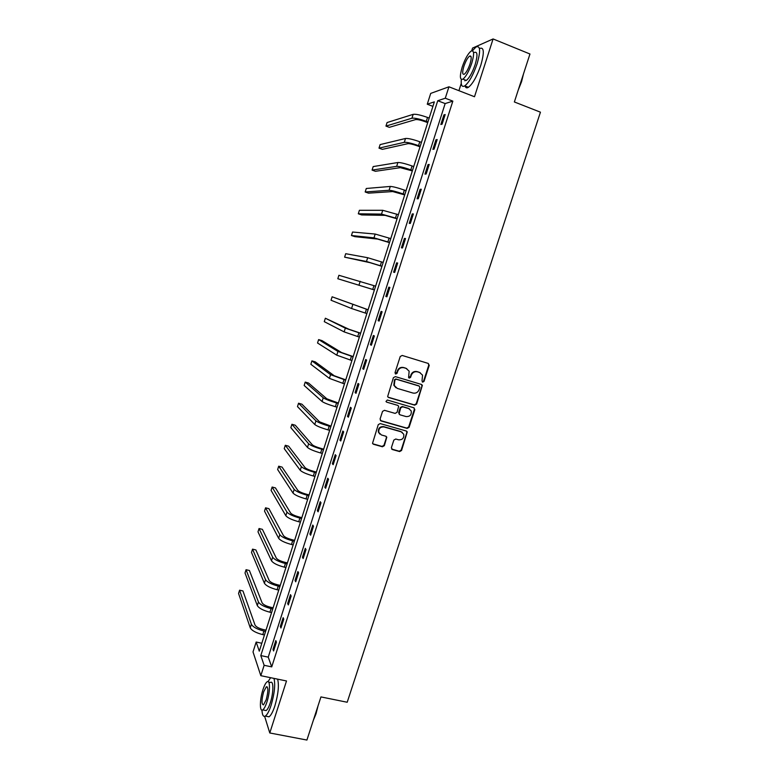 <?xml version="1.0" encoding="UTF-8"?>
<svg xmlns="http://www.w3.org/2000/svg" width="779" height="779" viewBox="0 0 779 779"><rect width="100%" height="100%" fill="white"/><g stroke="black" fill="none" stroke-linecap="round" stroke-linejoin="round"><path stroke-width="1.17" d="M422.685 382.138L424.029 381.389L429.229 365.39L428.284 363.442L402.188 355.448L400.231 356.519L395.021 372.654L395.703 374.027L397.076 373.277L397.748 371.184C398.975 368.331 401.058 367.182 403.98 367.746L406.161 368.409L409.15 371.174L408.595 377.494L409.248 378.097L410.601 377.348L411.273 375.264C412.51 372.42 414.574 371.281 417.476 371.836L419.638 372.498L422.559 375.157L422.014 380.775L422.685 382.138M422.276 381.895L423.572 381.135L428.762 365.166L428.236 363.423M395.294 373.793L397.748 371.184M408.839 377.864L411.273 375.264M391.389 447.643L392.353 449.532L399.637 451.567L401.565 450.476L407.261 431.907L406.317 431.021L380.201 423.572L378.253 424.662L372.528 443.309L373.521 444.283L382.411 446.766L384.349 445.676L386.803 437.165L385.829 436.221L381.418 434.974L378.789 432.413C378.477 428.586 380.22 426.765 384.008 426.95L401.204 431.839L403.756 434.254C404.165 438.11 402.451 439.969 398.614 439.823L395.761 439.025L393.833 440.106L391.389 447.643M264.139 665.295L260.819 675.685L253.019 651.926L256.164 642.042L259.29 651.176L434.341 101.864L427.272 104.211L430.709 93.402L448.938 86.8L445.286 98.222L437.74 100.734L260.799 655.577L264.139 665.295L271.725 666.882L452.842 101.134L445.286 98.222M448.938 86.8L474.499 96.742L493.088 38.95L529.963 54.004L514.364 101.961L540.441 112.186L347.2 702.249L320.938 696.913L306.916 740.05L269.777 732.971L286.506 680.973L260.819 675.685M414.72 405.158L416.648 404.077L422.374 385.284L421.458 384.446L395.352 376.617L393.395 377.698L387.65 396.569L388.614 397.504L414.72 405.158L414.272 404.876L416.2 403.795L421.945 386.121L421.497 384.456M414.827 409.696L409.092 427.32L407.164 428.401L381.048 420.942L380.074 419.014L382.528 411.409L384.475 410.319L395.119 413.396L397.056 412.315L398.673 406.258L397.718 405.362L386.637 402.13L385.965 401.477L387.319 400.017L413.873 407.777L414.827 409.696L414.379 409.403L408.654 427.009L409.092 427.32M264.636 716.368L269.777 732.971M493.088 38.95L472.561 48.084L471.694 50.791M452.842 101.134L445.15 103.568L268.239 657.145L271.725 666.882M443.913 114.903L440.846 124.494L442.092 124.173L445.179 114.542L443.913 114.903L444.936 115.292M435.948 139.801L432.89 149.354L434.107 149.13L437.175 139.538L435.948 139.801L436.97 140.191M428.022 164.612L424.974 174.126L426.162 173.99L429.219 164.437L428.022 164.612L429.044 164.982M420.115 189.316L417.086 198.791L418.245 198.752L421.283 189.239L420.115 189.316L421.137 189.677M412.247 213.923L409.228 223.359L410.348 223.407L413.386 213.933L412.247 213.923L413.269 214.283M404.408 238.432L401.409 247.829L402.5 247.965L405.518 238.54L404.408 238.432L405.44 238.783M396.608 262.844L393.609 272.202L394.671 272.436L397.679 263.039L396.608 262.844L397.631 263.185M388.828 287.159L385.848 296.478L386.881 296.799L389.87 287.441L388.828 287.159L389.86 287.49M381.087 311.376L378.117 320.656L379.12 321.065L382.099 311.746L381.087 311.376M373.375 335.496L370.414 344.746L371.379 345.243L374.358 335.953L373.375 335.496M365.692 359.518L362.741 368.73L363.686 369.314L366.636 360.073L365.692 359.518M358.038 383.453L355.107 392.626L356.013 393.298L358.953 384.086L358.038 383.453M350.414 407.29L347.492 416.434L348.369 417.184L351.31 408.011L350.414 407.29M342.828 431.03L339.907 440.135L340.764 440.982L343.685 431.839L342.828 431.03M335.262 454.683L332.36 463.748L333.178 464.673L336.09 455.579L335.262 454.683M327.725 478.238L324.843 487.274L325.632 488.287L328.534 479.212L327.725 478.238M320.227 501.705L317.345 510.703L318.105 511.793L320.997 502.767L320.227 501.705M312.749 525.075L309.886 534.043L310.617 535.222L313.499 526.224L312.749 525.075M305.31 548.358L302.447 557.297L303.158 558.553L306.02 549.584L305.31 548.358M297.89 571.552L295.046 580.452L295.718 581.786L298.581 572.857L297.89 571.552M290.499 594.659L287.665 603.521L288.318 604.942L291.161 596.042L290.499 594.659M283.147 617.669L280.323 626.501L280.937 628.001L283.77 619.139L283.147 617.669M275.815 640.591L273.001 649.384L273.595 650.971L276.418 642.139L275.815 640.591M261.812 643.259L256.164 642.042M432.91 106.363L427.272 104.211M461.246 83.421L458.919 90.676M445.15 103.568L437.74 100.734M268.239 657.145L260.799 655.577M378.117 320.656L379.139 320.987M370.414 344.746L371.437 345.058M362.741 368.73L363.774 369.042M355.107 392.626L356.13 392.928M347.492 416.434L348.515 416.726M339.907 440.135L340.939 440.417M332.36 463.748L333.383 464.031M324.843 487.274L325.865 487.547M317.345 510.703L318.377 510.966M309.886 534.043L310.909 534.297M302.447 557.297L303.479 557.54M295.046 580.452L296.069 580.696M287.665 603.521L288.697 603.754M280.323 626.501L281.346 626.725M273.001 649.384L274.023 649.608M420.193 372.703L419.638 372.498M410.835 375.03C412.062 372.187 414.126 371.047 417.018 371.602L419.18 372.255M406.765 368.642L406.161 368.409M397.319 370.95C398.546 368.097 400.62 366.948 403.541 367.513L405.723 368.175M388.02 397.163L414.272 404.876M419.852 387.436L419.19 386.082L396.277 379.227L394.904 379.977L394.242 385.498L397.309 388.4L412.967 393.044C415.859 393.59 417.924 392.441 419.141 389.607L419.852 387.436M395.985 387.767L393.823 385.235L394.486 379.724L395.849 378.974L418.732 385.819M380.376 420.524L406.735 428.09L408.654 427.009M397.894 405.421L386.637 402.13M406.083 416.57C409.978 416.716 411.682 414.827 411.195 410.903L408.683 408.556L402.646 406.794L400.708 407.875L399.091 413.922L400.046 414.827L406.083 416.57M409.491 408.897L408.683 408.556M399.423 414.457L398.653 412.607L400.279 407.583L402.217 406.511L408.245 408.264M414.379 409.403L414.009 407.826M402.227 432.306L401.204 431.839M379.821 434.078L378.39 432.082C378.088 428.265 379.821 426.454 383.609 426.639L400.776 431.517M372.771 443.796L382.012 446.416L383.95 445.335L386.384 437.798L386.121 436.337M391.633 449.064L399.218 451.216L401.136 450.135L406.833 432.588L406.541 431.099M427.72 122.644L425.11 121.67C420.543 120.044 417.369 119.353 415.567 119.586L389.305 127.337L385.956 126.091L411.935 118.223C414.613 117.853 419.394 118.895 426.269 121.339L427.934 121.972M385.956 126.091L387.075 122.556L413.162 114.347C415.859 113.958 420.641 114.99 427.515 117.444L429.171 118.067M523.507 73.849L521.57 81.668L518.288 89.897M519.184 87.131L522.836 75.923M461.334 79.439C460.788 85.281 461.937 87.423 464.79 85.865C469.104 82.389 473.204 75.037 477.099 63.79C480.76 50.917 480.4 45.318 476.018 46.993L472.444 50.742M465.053 85.963C465.599 87.891 466.728 88.339 468.442 87.287C472.785 83.84 476.904 76.498 480.809 65.27C484.46 52.407 484.08 46.808 479.66 48.454M474.382 52.475C477.537 51.278 477.8 55.309 475.161 64.56C472.366 72.642 469.416 77.939 466.3 80.451L463.885 79.507M471.762 63.206C474.401 53.946 474.158 49.914 471.032 51.122C467.897 53.732 464.946 59.048 462.2 67.082C459.571 76.264 459.814 80.276 462.94 79.137C466.027 76.605 468.968 71.298 471.762 63.206M463.865 66.41C462.161 72.33 462.327 74.92 464.342 74.18C466.329 72.544 468.228 69.117 470.029 63.907C471.723 57.948 471.568 55.358 469.552 56.127C467.536 57.802 465.638 61.229 463.865 66.41M465.034 79.955L464.927 80.841M318.036 705.852L316.001 713.856L313.333 720.302M313.869 718.666L317.15 708.578M261.978 710.117C262.231 715.103 263.341 717.089 265.318 716.086C267.236 714.762 269.174 711.12 271.15 705.151C274.559 693.329 275.493 684.41 273.955 678.392M270.605 677.701L268.054 681.615M266.866 716.388L269.018 716.816C270.956 715.492 272.903 711.85 274.87 705.891C278.278 694.079 279.194 685.16 277.616 679.142M268.667 682.122L270.488 682.492C273.692 680.057 273.663 692.716 270.332 702.687C268.921 706.981 267.518 709.611 266.136 710.565L264.607 710.263M266.915 702.006C270.245 692.025 270.313 679.356 267.129 681.8C265.746 682.784 264.354 685.423 262.942 689.717C259.699 699.454 259.495 712.279 262.737 709.903C264.1 708.939 265.503 706.31 266.915 702.006M263.633 691.859C261.501 700.117 261.452 704.45 263.497 704.868L266.194 699.776C268.336 691.45 268.385 687.117 266.33 686.766L263.633 691.859M420.008 146.832L417.398 145.868C412.841 144.271 409.686 143.54 407.923 143.667L382.353 149.354L379.003 148.137L404.291 142.333C406.911 142.129 411.663 143.229 418.527 145.634L420.193 146.248M379.003 148.137L380.113 144.602L405.508 138.477C408.147 138.243 412.899 139.334 419.764 141.749L421.429 142.362M412.334 170.922L400.299 167.66L375.429 171.292L372.08 170.095L396.667 166.346C399.238 166.297 403.96 167.456 410.825 169.832L412.49 170.435M372.08 170.095L373.19 166.579L397.884 162.509C400.464 162.431 405.187 163.58 412.052 165.956L413.717 166.56M404.691 194.916L392.713 191.556L368.525 193.153L365.176 191.975L389.081 190.271C391.594 190.378 396.287 191.595 403.142 193.932L404.807 194.526M365.176 191.975L366.286 188.479L390.289 186.444C392.82 186.522 397.514 187.729 404.379 190.076L406.044 190.67M397.066 218.821L385.157 215.364L361.651 214.936L358.301 213.787L381.515 214.108L397.163 218.519M358.301 213.787L359.401 210.291L382.723 210.291L398.39 214.683M389.481 242.629L377.62 239.075L354.796 236.641L351.446 235.511L373.988 237.848L389.549 242.425M351.446 235.511L352.546 232.035L375.186 234.051L390.766 238.598M381.924 266.34L370.122 262.698L344.62 257.158L366.481 261.491L381.963 266.233M344.62 257.158L345.71 253.701L367.678 257.713L383.171 262.426M374.397 289.973L337.813 278.736L374.407 289.954M337.813 278.736L338.904 275.289L375.614 286.156M368.097 309.74L332.117 296.799L368.077 309.799M332.117 296.799L331.036 300.236L351.563 308.513L366.87 313.577M360.619 333.198L348.973 329.274L325.359 318.231L345.331 328.154L360.57 333.344M325.359 318.231L324.278 321.659L344.143 331.893L359.372 337.112M353.169 356.568L341.582 352.556L321.98 340.608L318.621 339.595L337.94 351.456L353.101 356.801M318.621 339.595L317.55 343.013L336.762 355.175L351.904 360.55M345.759 379.85L334.22 375.741L315.261 361.875L311.912 360.881L330.578 374.67L345.652 380.171M311.912 360.881L310.84 364.28L329.4 378.38L344.464 383.911M338.368 403.035L326.878 398.838L308.572 383.064L305.222 382.09L323.236 397.787C325.301 399.199 329.741 400.922 336.567 402.967L338.232 403.454M305.222 382.09L304.151 385.478L322.068 401.487C324.122 402.918 328.553 404.652 335.379 406.696L337.044 407.174M331.007 426.132L319.575 421.848L301.911 404.184L298.552 403.23L315.933 420.826C317.939 422.374 322.36 424.156 329.176 426.171L330.841 426.639M298.552 403.23L297.49 406.609L314.765 424.506C316.761 426.084 321.172 427.875 327.998 429.881L329.663 430.349M323.674 449.152L321.055 448.431C316.537 447.117 313.616 445.9 312.291 444.77L295.27 425.227L291.911 424.292L308.65 443.777C310.607 445.461 314.998 447.302 321.815 449.279L323.48 449.736M291.911 424.292L290.849 427.661L307.481 447.438C309.438 449.152 313.82 451.002 320.636 452.979L322.311 453.436M316.371 472.074L313.752 471.383C309.234 470.088 306.322 468.822 305.037 467.604L288.649 446.192L285.289 445.276L301.395 466.631C303.304 468.461 307.666 470.35 314.482 472.308L316.147 472.746M285.289 445.276L284.238 448.636L300.236 470.292C302.145 472.142 306.498 474.041 313.314 475.988L314.979 476.427M309.088 494.908L306.478 494.237C301.96 492.961 299.068 491.666 297.812 490.351L282.056 467.088L278.697 466.202L294.17 489.407C296.03 491.374 300.373 493.321 307.179 495.24L308.844 495.678M278.697 466.202L277.645 469.542L293.011 493.049C294.871 495.045 299.204 496.992 306.011 498.911L307.676 499.339M301.843 517.665L299.224 517.003C294.705 515.747 291.843 514.422 290.616 513.02L275.474 487.917L272.124 487.041L286.974 512.095C288.785 514.198 293.099 516.204 299.896 518.093L301.57 518.512M272.124 487.041L271.073 490.381L285.825 515.727C287.626 517.85 291.93 519.856 298.737 521.745L300.402 522.164M294.618 540.334L291.998 539.691C287.49 538.455 284.637 537.091 283.449 535.592L268.93 508.668L265.571 507.82L279.797 534.696C281.57 536.945 285.854 538.99 292.651 540.85L294.316 541.259M265.571 507.82L264.519 511.141L278.658 538.308C280.411 540.577 284.695 542.642 291.492 544.492L293.157 544.901M287.422 562.915L284.802 562.282C280.294 561.075 277.46 559.673 276.302 558.085L262.396 529.35L259.047 528.522L272.66 557.219C274.374 559.595 278.629 561.698 285.426 563.529L287.1 563.928M259.047 528.522L257.995 531.833L271.511 560.812C273.225 563.217 277.48 565.33 284.277 567.151L285.942 567.55M280.255 585.409L277.636 584.795C273.127 583.607 270.313 582.176 269.183 580.501L255.892 549.955L252.532 549.146L265.542 579.644C267.207 582.166 271.443 584.318 278.23 586.12L279.904 586.499M252.532 549.146L251.5 552.447L264.402 583.237C266.067 585.769 270.294 587.931 277.081 589.722L278.755 590.112M273.108 607.815L270.498 607.221C265.99 606.052 263.195 604.582 262.095 602.819L249.407 570.491L246.057 569.702L258.453 602.001C260.069 604.65 264.276 606.851 271.063 608.623L272.738 608.993M246.057 569.702L245.015 572.993L257.313 605.575C258.93 608.243 263.136 610.454 269.923 612.216L271.589 612.596M265.999 630.143L263.38 629.568C258.881 628.419 256.096 626.91 255.035 625.06L242.951 590.959L239.591 590.19L251.383 624.261C252.961 627.046 257.138 629.305 263.925 631.039L265.6 631.399M239.591 590.19L238.559 593.471L250.254 627.825C251.821 630.62 255.999 632.889 262.786 634.622L264.451 634.982M427.515 117.444L426.269 121.339M413.162 114.347L411.935 118.223M419.764 141.749L418.527 145.634M405.508 138.477L404.291 142.333M412.052 165.956L410.825 169.832M397.884 162.509L396.667 166.346M404.379 190.076L403.142 193.932M390.289 186.444L389.081 190.271M396.725 214.098L395.498 217.945M382.723 210.291L381.515 214.108M389.101 238.033L387.884 241.86M375.186 234.051L373.988 237.848M381.506 261.871L380.298 265.678M367.678 257.713L366.481 261.491M373.949 285.62L372.732 289.408M360.2 281.277L359.012 285.046M366.412 309.273L365.205 313.051M352.751 304.764L351.563 308.513M358.905 332.828L357.707 336.596M345.331 328.154L344.143 331.893M351.436 356.305L350.238 360.054M337.94 351.456L336.762 355.175M343.987 379.685L342.789 383.414M330.578 374.67L329.4 378.38M336.567 402.967L335.379 406.696M323.236 397.787L322.068 401.487M329.176 426.171L327.998 429.881M315.933 420.826L314.765 424.506M321.815 449.279L320.636 452.979M308.65 443.777L307.481 447.438M314.482 472.308L313.314 475.988M301.395 466.631L300.236 470.292M307.179 495.24L306.011 498.911M294.17 489.407L293.011 493.049M299.896 518.093L298.737 521.745M286.974 512.095L285.825 515.727M292.651 540.85L291.492 544.492M279.797 534.696L278.658 538.308M285.426 563.529L284.277 567.151M272.66 557.219L271.511 560.812M278.23 586.12L277.081 589.722M265.542 579.644L264.402 583.237M271.063 608.623L269.923 612.216M258.453 602.001L257.313 605.575M263.925 631.039L262.786 634.622M251.383 624.261L250.254 627.825M471.1 56.75L469.552 56.127M466.3 80.451L462.94 79.137M464.79 85.865L468.442 87.287M267.314 686.961L266.33 686.766M266.136 710.565L262.737 709.903M265.318 716.086L269.018 716.816"/></g></svg>
